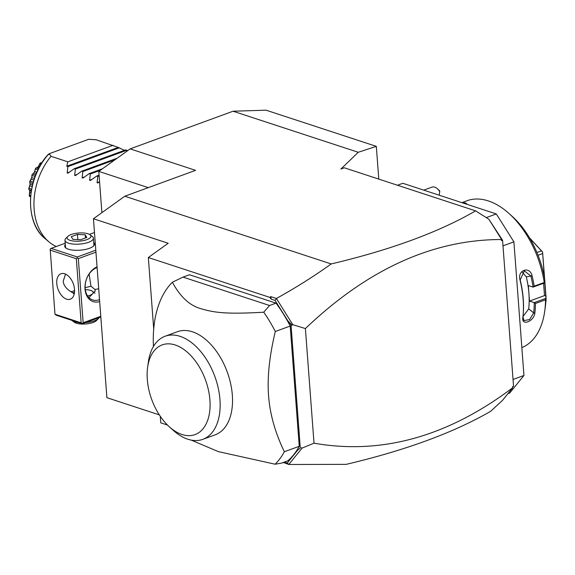 <?xml version="1.0" encoding="UTF-8"?>
<svg xmlns="http://www.w3.org/2000/svg" width="575" height="575" viewBox="0 0 575 575"><rect width="100%" height="100%" fill="white"/><g stroke="black" fill="none" stroke-linecap="round" stroke-linejoin="round"><path stroke-width="0.86" d="M101.897 212.671L98.792 171.393L130.151 148.882L233.083 111.219L266.06 110.184L376.323 146.359L378.788 179.105M233.083 111.219L358.261 152.282L340.889 169.043L344.303 167.792L475.611 210.867L488.865 219.248L502.572 240.271L513.554 386.314L512.641 387.018M284.338 462.084L287.241 463.033L297.678 450.153L300.287 448.033L291.029 324.918L287.96 320.936L275.015 300.38L271.163 299.122L270.825 296.65L276.41 298.482C295.902 287.687 314.158 276.173 331.193 263.939C390.547 249.917 438.689 232.228 475.611 210.867M331.193 263.939L124.797 196.233L195.565 170.344L130.151 148.882M287.241 463.033L288.894 464.499L346.265 464.348C405.612 450.326 453.754 432.637 490.683 411.276L502.485 400.387L512.613 387.888L512.483 386.709L513.554 386.314M486.285 217.609L496.304 213.943L513.899 241.867L523.947 375.475L509.766 392.977L507.955 393.638M397.512 185.243L402.859 183.288L496.304 213.943M513.037 379.464L523.947 375.475M502.996 245.856L513.899 241.867M545.531 299.791A78.423 46.97 69.9 0 1 544.719 311.204L545.308 306.957A72.716 43.556 69.9 0 0 546.063 296.111L545.531 299.791L535.447 303.478A78.423 46.97 69.9 0 1 534.872 313.073C533.887 321.633 521.209 326.269 522.862 317.465A78.423 46.97 -110.1 0 0 523.149 299.345A78.423 46.97 -110.1 0 0 520.059 280.111L520.174 279.896A77.567 46.46 69.9 0 1 522.948 316.854L522.862 317.465M544.719 311.204A78.423 46.97 69.9 0 1 521.848 347.631M545.617 298.447L534.182 302.63L535.447 303.478M546.063 296.111L544.503 295.6L529.489 301.092L534.182 302.63M534.247 302.745A77.567 46.46 69.9 0 1 533.672 312.929L529.611 319.563L524.005 320.577L522.948 316.854M529.489 301.092L528.907 293.343A69.862 41.846 69.9 0 1 528.72 308.883L522.984 316.581M534.872 313.073L533.672 312.929L528.72 308.883M520.059 280.111C516.99 270.221 529.676 265.578 532.062 275.713A78.423 46.97 69.9 0 1 534.153 286.185L544.23 282.498L544.453 282.95L544.899 280.614A72.716 43.556 69.9 0 0 512.145 216.315A72.716 43.556 69.9 0 0 510.571 214.942M462.832 202.961A78.423 46.97 69.9 0 1 464.895 202.759L466.605 203.536L466.066 204.024M544.23 282.498A78.423 46.97 69.9 0 0 508.954 213.447A78.423 46.97 69.9 0 0 468.481 200.229L461.869 202.644M532.062 275.713L530.898 275.978A77.567 46.46 69.9 0 1 533.068 287.062L534.153 286.185M522.172 271.975L526.319 276.891A69.862 41.846 69.9 0 1 528.907 293.343L528.324 285.595L533.068 287.062M533.018 287.133L544.453 282.95M464.895 202.759L464.571 203.536M465.455 203.823L465.908 203.974M544.503 295.6L543.576 283.274M536.935 252.518L541.442 250.873L542.577 252.03L544.403 277.624M529.654 238.072L541.442 250.873M538.049 255.257L542.592 253.597M542.577 252.03L544.669 279.198M529.467 237.748L542.628 252.051M545.962 299.791L546.042 297.447M546.228 300.596L545.898 301.027M544.812 281.06L545.941 296.075M544.705 281.635L545.783 296.024M546.006 298.921L546.063 299.755M520.174 279.896L524.328 270.911L530.898 275.978L526.319 276.891M512.483 386.709L512.613 387.888M288.858 464.413L302.076 448.105L314.015 443.188C381.628 455.041 447.81 436.59 512.569 387.845M283.331 462.451L288.894 464.499M282.684 462.688L283.31 462.667M160.274 416.3L160.77 422.848L167.483 425.054M124.797 196.233L93.438 218.744L106.892 397.677L159.325 414.877M93.438 218.744L168.195 243.268L148.336 257.528L269.819 297.376L270.825 296.65M276.41 298.482L292.797 324.695L305.397 328.562C367.655 269.193 432.997 239.509 501.414 239.523L501.501 240.659L501.414 239.523M488.865 219.248L501.429 239.186M275.015 300.38L276.402 298.669M271.163 299.122L269.819 297.376M153.712 329.001L148.336 257.528M191.238 440.112L218.277 451.605L275.145 464.212L281.419 463.155L287.852 460.798A106.936 64.055 -110.1 0 0 299.244 446.293L290.202 326.047A106.936 64.055 -110.1 0 0 275.993 303.14L189.455 274.757L183.022 277.107L172.371 282.246A106.936 64.055 -110.1 0 0 153.439 346.473M305.397 328.562L314.015 443.188M292.797 324.695L292.093 325.206L291.029 324.918M297.678 450.153L300.287 448.033M301.3 447.659L302.076 448.105M287.96 320.936L292.093 325.206M502.572 240.271L501.501 240.659M500.372 237.475L501.551 239.358M183.022 277.107L269.56 305.498L263.717 312.211A106.936 64.055 69.9 0 1 275.303 331.495L290.202 326.047M275.303 331.495C269.416 355.975 267.174 377.394 268.561 395.744C269.934 414.108 275.195 432.774 284.345 451.742L299.244 446.293M275.145 464.212A106.936 64.055 -110.1 0 0 284.345 451.742M269.56 305.498L275.993 303.14M165.111 336.238L177.488 331.703A54.891 32.883 69.9 0 1 232.329 395.054A54.891 32.883 69.9 0 1 215.215 434.808L202.831 439.336A54.891 32.883 -110.1 0 0 220.031 400.775A54.891 32.883 -110.1 0 0 165.111 336.238A54.891 32.883 -110.1 0 0 148.357 362.027L147.617 367.332A47.768 28.613 -110.1 0 0 147.308 379.478A47.768 28.613 -110.1 0 0 169.409 426.873A47.768 28.613 -110.1 0 0 209.918 400.02A47.768 28.613 -110.1 0 0 179.716 346.897A47.768 28.613 -110.1 0 0 147.617 367.332M263.717 312.211C227.793 314.252 215.208 312.929 201.157 308.753C189.901 305.763 180.306 296.923 172.371 282.246M169.409 426.873L173.391 430.452A54.891 32.883 -110.1 0 0 202.831 439.336M148.307 187.637L98.792 171.393M95.802 250.197L77.294 256.967L51.132 248.386L50.176 249.097L54.977 314.245L56.156 315.186L82.318 323.768L100.826 316.998M51.132 248.386L65.198 243.239M89.42 234.377L94.472 232.523M93.739 242.463A14.972 5.117 175.7 0 1 93.682 245.899A14.972 5.117 175.7 0 1 68.375 249.205A14.972 5.117 175.7 0 1 65.873 247.99A14.972 5.117 175.7 0 1 65.298 244.598M77.294 256.967L77.273 257.988L78.329 258.613L95.953 252.159M100.776 316.293L83.152 322.74L78.329 258.613M99.669 301.58A18.537 13.419 -71.8 0 1 85.028 289.11A18.537 13.419 -71.8 0 1 97.06 266.872M83.152 322.74L82.318 323.768M54.977 314.245L81.147 322.827L76.324 258.7L77.273 257.988M76.324 258.7L50.154 250.111M56.774 283.561A13.548 8.115 69.9 0 1 60.993 273.75A13.548 8.115 69.9 0 1 74.527 289.383A13.548 8.115 69.9 0 1 70.308 299.187A13.548 8.115 69.9 0 1 56.774 283.561M81.147 322.827L82.196 323.452M65.528 274.103L63.207 281.204C63.602 285.739 66.837 289.627 72.903 292.862L74.204 294.062M85.129 287.687L90.965 286.249L94.925 289.448L95.242 291.015L88.953 297.613M72.68 292.747L74.261 292.308M87.608 295.974A9.983 3.414 175.7 0 0 89.793 295.327A9.983 3.414 -4.3 0 0 92.431 291.252L94.544 292.84A12.118 4.147 175.7 0 1 95.012 293.257M92.431 291.252A9.983 3.414 -4.3 0 0 85.308 289.699M98.706 288.794L94.925 289.448M90.965 286.249L89.118 274.031M70.847 291.719A17.106 12.391 108.2 0 0 74.578 290.483M99.518 299.625A17.106 12.391 -71.8 0 1 92.697 299.956A17.106 12.391 -71.8 0 1 85.165 288.406A17.106 12.391 -71.8 0 1 97.11 267.569M73.384 293.387A9.983 3.414 175.7 0 1 73.888 292.646A9.983 3.414 175.7 0 1 74.52 292.122M85.531 322.597A14.26 4.873 175.7 0 0 94.444 320.8A14.26 4.873 -4.3 0 0 98.476 318.514A14.26 4.873 -4.3 0 0 99.123 317.623M78.437 322.496A14.26 4.873 175.7 0 1 71.99 320.505A14.26 4.873 175.7 0 1 71.738 320.304M98.476 318.514L96.463 320.555A11.946 4.082 -4.3 0 1 93.093 322.474A11.946 4.082 175.7 0 1 74.283 322.223L71.99 320.505M66.254 248.256A14.26 4.873 175.7 0 1 65.471 246.826L64.975 240.307A14.26 4.873 175.7 0 1 65.823 238.467L67.828 236.418A11.946 4.082 175.7 0 1 71.207 234.499A11.946 4.082 -4.3 0 1 90.016 234.751L92.309 236.476A14.26 4.873 -4.3 0 1 93.416 238.172A14.26 4.873 -4.3 0 1 88.543 242.305A14.26 4.873 175.7 0 1 73.471 244.095A14.26 4.873 175.7 0 1 64.975 240.307M93.416 238.172L93.905 244.684A14.26 4.873 175.7 0 1 93.344 246.215M67.828 236.418A11.946 4.082 175.7 0 0 72.306 240.896A11.946 4.082 175.7 0 0 86.861 239.638A11.946 4.082 -4.3 0 0 90.016 234.751M72.845 239.337L71.264 236.67L77.46 234.406L85.222 234.808L86.803 237.468L80.608 239.739L72.845 239.337M77.46 234.406L77.848 239.595M85.222 234.808L85.459 237.964M437.359 188.737L438.955 190.167A7.13 4.269 69.9 0 1 439.731 190.972L439.76 191.712A9.983 5.98 -110.1 0 0 437.359 188.737A9.983 5.98 -110.1 0 0 437.216 188.607A9.983 5.98 -110.1 0 0 432.005 187.119L423.746 190.138M439.76 191.712L439.149 195.191M358.261 152.282L376.323 146.359M56.264 246.502A57.033 41.292 -71.8 0 1 48.918 241.852A57.033 41.292 -71.8 0 1 34.126 209.163A57.033 41.292 -71.8 0 1 51.01 156.307L67.828 161.827L66.757 166.261L118.227 147.43L96.198 139.775L88.658 139.294L49.198 153.726L48.717 154.632M31.877 176.798L31.956 174.807L31.762 177.61L29.72 181.549A28.29 20.484 -71.8 0 0 29.656 181.829L30.101 184.144L28.757 188.758A28.29 20.484 -71.8 0 0 28.75 189.038L29.742 190.699L29.253 195.687A28.29 20.484 -71.8 0 0 29.296 195.946L30.59 196.844M29.404 195.256L30.691 195.673M29.648 196.535L30.712 196.815M41.867 163.214L40.854 162.775L41.731 163.063M38.899 165.578L40.027 163.214L39.891 163.659L41.113 164.055M40.027 163.214A28.29 20.484 -71.8 0 1 40.221 163.041L40.854 162.775M39.891 163.659L38.468 166.326L39.589 166.692M38.468 166.326L37.432 167.519L38.892 167.993L37.404 167.505L36.225 167.871L38.561 168.633M34.716 171.271L35.492 168.461L35.427 169L37.957 169.833M35.492 168.461A28.29 20.484 -71.8 0 1 35.65 168.238L36.225 167.871M35.427 169L34.615 171.53L36.829 172.256M34.788 171.077L33.803 172.974L36.182 173.751M33.803 172.974L32.559 174.11L35.628 175.116M31.977 175.418L35.111 176.446M31.956 174.807A28.29 20.484 -71.8 0 1 32.071 174.548L32.559 174.11M31.762 177.61L34.392 178.473M31.23 179.206L33.86 180.068M30.101 181.075L33.249 182.103M29.785 182.469L32.868 183.475M30.101 184.144L32.495 184.934M29.756 186.243L29.886 185.79L32.121 186.523M29.03 188.284L31.596 189.125M28.987 189.671L31.359 190.447M29.742 190.699L31.244 191.188L29.742 190.699M29.857 192.273L31.028 192.654M29.253 195.687L29.763 193.099M29.72 181.549L30.806 179.975M28.757 188.758L29.807 186.048M48.631 154.122A55.02 39.84 108.2 0 0 44.994 238.539C24.394 222.575 26.206 178.042 48.027 154.618L48.027 154.804M69.489 172.062L67.182 172.903L67.972 173.168L67.182 172.903L67.879 166.628L66.757 166.261M67.972 173.168L74.24 168.712L75.354 169.079L74.657 175.361L76.964 174.513M75.447 175.619L74.657 175.361L75.447 175.619L81.715 171.17L82.829 171.537L82.132 177.812L84.439 176.963M82.922 178.07L82.132 177.812L82.922 178.07L89.19 173.621L90.304 173.988L89.607 180.263L91.914 179.414M90.397 180.521L89.607 180.263L90.397 180.521L96.665 176.072L97.779 176.439L97.082 182.713L99.389 181.873M97.872 182.972L97.082 182.713L97.872 182.972L99.568 181.736M74.24 168.712L125.702 149.881L127.686 150.65M118.227 147.43L124.459 150.341M113.016 145.295L67.828 161.827M49.198 153.726L51.01 156.307M119.341 147.797L67.879 166.628M126.816 150.248L75.354 169.079M117.192 158.183L81.715 171.17M114.993 159.764L82.829 171.537M102.451 168.77L89.19 173.621M100.251 170.344L90.304 173.988M99.08 175.188L96.665 176.072M99.137 175.943L97.779 176.439M48.918 241.852L44.994 238.539A55.02 39.84 108.2 0 0 46.992 240.091M508.954 213.447L512.145 216.315M73.269 293.272L73.888 292.646"/></g></svg>
